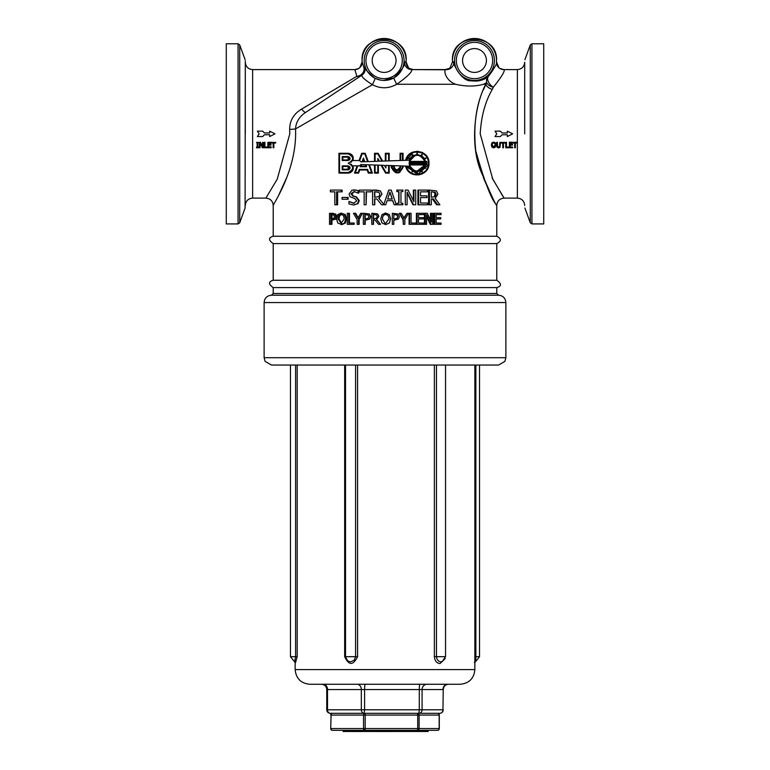 <?xml version="1.0" encoding="UTF-8"?>
<svg xmlns="http://www.w3.org/2000/svg" width="770" height="770" viewBox="0 0 770 770"><rect width="100%" height="100%" fill="white"/><g stroke="black" fill="none" stroke-linecap="round" stroke-linejoin="round"><path stroke-width="1.16" d="M486.938 365.047L487.689 365.047M352.236 190.094L356.394 190.094L352.073 190.094L349.06 194.03L349.984 196.687L354.951 198.641L356.731 200.893L353.507 203.338L348.954 201.442L348.954 203.886L353.651 205.032L357.424 203.694L358.743 200.585L355.865 196.889L352.901 196.109L351.033 193.828L353.998 191.528L358.185 193.116L358.185 190.787L358.733 190.787L358.733 193.116L358.185 193.116M348.156 165.868C350.687 167.186 350.687 168.505 348.156 169.823L342.217 169.823L342.217 165.868L348.156 165.868L349.782 166.724M348.156 169.236L348.156 166.464L342.804 166.464L342.804 169.236L348.156 169.236L349.513 168.13M348.156 173.096L338.944 173.096L338.944 153.288L348.156 153.288C352.265 153.923 353.882 156.349 352.997 160.555L359.061 160.555L361.698 153.288L365.201 153.288L368.233 161.613L374.528 161.402L374.528 153.288L378.137 153.288L382.651 161.113L385.337 161.017L385.337 153.288L389.197 153.288L389.197 160.882L400.073 160.506L400.073 153.288L403.047 153.288L403.047 160.401L405.597 160.314C408.533 146.858 429.564 149.659 429.006 163.192C429.554 176.734 408.543 179.526 405.597 166.07L403.047 165.983L403.047 167.225C399.139 174.8 395.231 174.8 391.304 167.225L391.304 166.127L394.279 166.127L394.279 167.225C396.213 170.969 398.148 170.969 400.073 167.225L400.073 165.877L389.197 165.502L389.197 173.096L385.587 173.096L381.034 165.213L378.388 165.126L378.388 173.096L374.528 173.096L374.528 164.992L369.398 164.809L372.411 173.096L368.301 173.096L367.175 169.987L359.734 169.987L358.599 173.096L354.489 173.096L357.136 165.829L352.997 165.829C353.882 170.035 352.265 172.461 348.156 173.096L349.821 172.827M364.788 153.885L362.112 153.885L359.667 160.612L360.918 161.873L362.064 161.835L363.45 158.033L364.807 161.738L367.608 161.642L364.788 153.885M348.156 153.885L339.541 153.885L339.541 172.499L348.156 172.499C354.113 169.4 354.113 166.291 348.156 163.192C354.113 160.093 354.113 156.984 348.156 153.885M409.139 163.384L425.117 163.384L409.139 162.999M425.079 163.981L409.178 163.981L425.079 163.981M409.178 162.403L425.079 162.403L409.178 162.403M384.403 165.329L381.737 165.242L385.924 172.499L388.6 172.499L388.6 165.483L385.924 165.386L385.924 167.976L384.403 165.329L385.924 167.976M378.388 161.257L378.388 160.632L378.388 161.257M362.708 161.806L364.181 161.758L363.45 159.765L362.708 161.806L363.45 159.765M365.23 164.665L361.717 164.539L361.14 166.127L365.769 166.127L365.23 164.665M377.791 165.098L375.115 165.011L375.115 172.499L377.791 172.499L377.791 165.098M379.418 161.228L381.978 161.132L377.791 153.885L375.115 153.885L375.115 161.373L377.791 161.286L377.791 158.408L379.418 161.228L377.791 158.408M368.753 164.79L365.875 164.684L366.616 166.724L360.293 166.724L361.092 164.52L359.6 165.829L357.771 165.829L355.336 172.499L358.185 172.499L359.32 169.39L367.588 169.39L368.724 172.499L371.564 172.499L368.753 164.79M426.311 162.018L425.627 162.018L425.627 164.366L426.311 164.366L426.311 162.018M400.669 160.487L402.45 160.42L402.45 153.885L400.669 153.885L400.669 160.487L402.45 160.42M385.924 160.997L388.6 160.901L388.6 153.885L385.924 153.885L385.924 160.997L388.6 160.901M402.45 165.964L400.669 165.897L400.669 167.225C398.34 171.729 396.011 171.729 393.682 167.225L393.682 166.724L391.901 166.724L391.901 167.225C395.424 174.03 398.947 174.03 402.45 167.225L402.45 165.964L400.669 165.897M424.915 164.963L409.342 164.963C414.587 173.106 419.785 173.106 424.915 164.963L416.955 171.181M409.342 161.421L424.915 161.421C419.785 153.278 414.587 153.278 409.342 161.421L415.059 155.482M408.668 168.418L408.369 167.899L409.553 167.225L409.091 166.195L406.214 166.099C409.168 178.717 428.928 175.964 428.418 163.192C428.938 150.429 409.159 147.657 406.214 160.295L409.091 160.189L409.553 159.159L408.369 158.485L408.668 157.966L409.852 158.649L412.585 155.915L411.902 154.741L412.412 154.443L413.095 155.617L416.83 154.616L416.83 153.259L417.427 153.259L417.427 154.616L421.161 155.617L421.835 154.443L422.355 154.741L421.671 155.915L424.405 158.649L425.579 157.966L425.877 158.485L424.703 159.159L425.521 161.421L426.907 161.421L426.907 164.963L425.521 164.963L424.703 167.225L425.877 167.899L425.579 168.418L424.405 167.735L421.671 170.468L422.355 171.652L421.835 171.941L421.161 170.767L417.427 171.768L417.427 173.125L416.83 173.125L416.83 171.768L413.095 170.767L412.412 171.941L411.902 171.652L412.585 170.468L409.852 167.735L408.668 168.418L408.369 167.899L409.553 167.225L409.091 166.195L406.214 166.099L417.792 174.463L428.274 164.924M348.156 156.56C350.687 157.879 350.687 159.198 348.156 160.516L342.217 160.516L342.217 156.56L348.156 156.56L349.782 157.407M348.156 157.147L342.804 157.147L342.804 159.929L348.156 159.929L348.156 157.147L349.513 158.254M425.521 164.963L425.156 166.214M425.579 168.418L424.405 167.735L423.279 169.169M422.441 169.929L421.671 170.468M421.835 171.941L421.161 170.767M416.83 171.768L413.095 170.767M412.412 171.941L411.902 171.652L412.585 170.468L409.852 167.735M424.915 161.421L423.895 158.947M422.807 157.571L421.45 156.474M420.199 155.819L417.003 155.203M409.342 164.963L411.459 168.823M412.855 169.939L414.077 170.574M391.901 167.225C395.424 174.03 398.947 174.03 402.45 167.225M357.771 165.829L355.336 172.499M367.588 169.39L368.724 172.499M353.045 169.747L350.369 172.605M348.156 153.288L349.811 153.557M350.254 153.731L353.045 156.637M365.201 153.288L368.233 161.613M378.137 153.288L382.651 161.113M389.197 160.882L400.073 160.506M403.047 160.401L405.597 160.314L408.706 154.809M410.872 153.095L412.595 152.21M416.936 151.315L418.062 151.344M421.7 152.229L423.596 153.23M425.579 154.837L427.186 156.878M428.101 158.639L429.006 163.192L428.139 167.667M424.559 172.461L421.748 174.135M418.918 174.934L405.597 166.07L403.047 165.983M388.6 165.483L385.924 165.386M334.834 191.836L330.369 191.836L330.369 190.094L341.226 190.094L341.226 191.836L336.625 191.836L336.625 204.772L334.834 204.772L334.834 191.836L331.495 191.836M341.226 191.836L342.121 191.836L342.121 190.094L341.226 190.094M350.783 171.691L351.467 171.113M352.073 170.363L352.775 168.399M352.775 167.292L352.073 165.329M351.467 164.578L350.783 164M350.783 162.383L351.467 161.806M352.073 161.055L352.775 159.092M352.775 157.985L352.073 156.021M351.467 155.27L350.783 154.693M363.45 158.033L364.807 161.738M348.156 159.929L349.513 158.822M372.844 190.094L380.236 190.873L381.939 194.078L378.83 198.381L383.855 204.406L388.706 190.094L391.227 190.094L396.261 204.772L394.173 204.772L392.815 200.662L387.108 200.662L385.751 204.772L381.574 204.772L376.848 198.93L374.788 198.93L374.788 204.772L372.593 204.772L372.593 190.094L376.434 190.094M371.082 191.836L371.371 190.094L371.082 191.836L366.106 191.836L366.106 204.772L364.152 204.772L364.152 191.836L359.763 191.836M364.152 191.836L359.234 191.836L359.234 190.094L371.082 190.094M358.733 190.787L354.036 189.834M356.24 190.094L358.185 190.787M400.968 203.27L402.845 203.27L402.845 204.772L397.099 204.772L397.099 203.27L398.985 203.27L398.985 191.595L396.848 191.595L396.848 190.094L402.845 190.094L402.845 191.595L400.968 191.595L400.968 203.27L402.479 203.27M413.336 200.527L413.336 190.094L415.723 190.094L415.723 204.772L413.567 204.772L407.099 192.115L407.099 204.772L405.28 204.772L405.28 190.094L408.052 190.094L413.923 201.711L413.923 190.094M405.28 204.772L405.28 190.094M426.137 197.592L420.526 197.592L420.526 203.03L427.466 203.03L427.466 204.772L417.937 204.772L417.937 190.094L427.466 190.094L427.466 191.836L420.526 191.836L420.526 195.85L426.137 195.85M349.782 159.669L348.156 160.516M423.231 157.157L424.405 158.649L425.579 157.966M421.161 155.617L421.835 154.443M424.703 159.159L425.521 161.421M413.095 155.617L413.837 155.261M412.585 155.915L411.902 154.741L412.412 154.443M409.852 158.649L411.036 157.138M412.768 152.778L406.214 160.295L409.091 160.189L409.553 159.159L408.369 158.485L408.668 157.966M425.704 163.288L425.627 164.366M360.918 164.51L359.6 165.829M365.875 164.684L366.616 166.724M362.112 153.885L359.667 160.612L360.918 161.873M359.734 169.987L358.599 173.096M403.047 167.225L399.572 172.576M398.485 172.942L391.304 167.225M369.398 164.809L372.411 173.096M394.279 167.225L395.347 169.477M397.022 170.122L400.073 167.225M400.073 165.877L389.197 165.502M350.129 167.976L349.984 168.601M349.214 169.516L348.156 169.823M361.717 164.539L361.14 166.127M400.669 167.225L399.649 169.689M399.043 170.17L398.514 170.449M397.31 170.719L396.271 170.603M449.17 68.434L445.204 69.598L446.513 69.598A7.334 7.334 90 0 0 453.828 61.802L452.519 61.821A22.003 22.003 0 0 1 473.829 38.51A22.003 22.003 0 0 1 496.448 61.821L496.448 61.821C497.661 62.514 495.004 67.356 488.478 76.355A7.334 4.168 -130.7 0 0 488.315 81.678A7.334 4.168 -130.7 0 0 493.339 87.183C502.05 76.269 505.524 70.407 503.772 69.598L517.363 69.598L517.363 198.102L504.119 198.102C499.672 198.544 497.228 200.989 496.785 205.446L496.785 236.246L273.215 236.246L273.215 205.446C272.176 205.629 297.413 169.997 295.536 128.908L372.401 84.719C380.592 88.906 388.706 88.752 396.733 84.267L395.559 84.921M286.575 177.86L278.509 195.599M273.774 204.454L273.215 205.446C272.772 200.989 270.328 198.544 265.881 198.102L277.219 179.189L289.789 133.855L289.664 129.418A7.334 0.51 177 0 0 295.536 128.908C295.93 122.132 299.318 116.617 305.709 112.353L361.861 75.2A7.334 7.334 56.5 0 0 364.788 66.807L363.796 67.375L362.16 61.821A22.003 22.003 0 0 1 383.46 38.51A22.003 22.003 0 0 1 406.079 61.821L404.452 61.802C405.723 64.353 402.209 69.714 393.903 77.876A7.334 0.674 -119.3 0 0 396.733 84.267C407.243 76.817 412.258 71.928 411.777 69.598L446.513 69.598C443.395 67.904 444.078 79.945 455.57 84.267C465.879 86.625 475.186 86.625 483.493 84.267L486.698 82.659L483.493 84.267L485.735 84.267C476.332 102.766 473.001 124.981 475.764 150.881C484.417 181.489 491.337 199.517 496.525 204.984C496.612 206.793 491.587 196.004 481.471 172.615C469.767 146.367 474.253 105.856 485.735 84.267A7.334 4.822 -155.2 0 0 492.348 89.349L493.339 87.183A7.334 5.169 -160.3 0 1 486.698 82.659A7.334 6.468 50.4 0 1 488.478 76.355C484.34 80.099 478.574 81.582 471.192 80.792C460.826 81.995 451.47 60.176 453.828 61.802M488.603 189.747L483.435 177.86M483.425 89.84L486.698 82.659M439.564 218.93L436.138 218.93L436.138 223.031L441.037 223.031L441.037 224.33L433.77 224.33L433.77 213.3L441.037 213.3L441.037 214.609L436.138 214.609L436.138 217.631L439.564 217.631M439.882 214.609L436.138 214.609M436.138 223.031L439.882 223.031M431.2 224.33L426.599 214.82L426.599 224.33L425.3 224.33L425.3 213.3L427.283 213.3L431.46 222.039L431.46 213.3L432.73 213.3L432.73 224.33L430.247 224.33L426.599 216.62M425.3 224.33L424.463 224.33L424.463 213.3L425.3 213.3M430.497 220.028L430.497 213.3L431.46 213.3M422.615 218.93L418.495 218.93L418.495 223.031L423.75 223.031L423.75 224.33L416.397 224.33L416.397 213.3L423.75 213.3L423.75 214.609L418.495 214.609L418.495 217.631L422.615 217.631M422.961 214.609L418.495 214.609M418.495 223.031L422.961 223.031M411.055 223.031L415.925 223.031L415.925 224.33L409.091 224.33L409.091 213.3L411.055 213.3L411.055 223.031L415.29 223.031M403.365 224.33L402.989 219.604L399.303 213.3L401.247 213.3L404.115 218.16L407.022 213.3L408.581 213.3L404.847 219.45L404.847 224.33L403.365 224.33L403.365 219.604L399.601 213.3M403.721 218.16L407.022 213.3M385.683 224.571L382.064 223.069L380.717 218.815L382.074 214.56L385.693 213.069L389.322 214.56L390.679 218.815L389.322 223.069L385.693 224.571M385 213.107L385.693 213.069L385 213.107M363.777 213.3L369.359 213.993L370.668 216.63L369.706 219.075L365.221 220.22L365.221 224.33L363.334 224.33L363.334 213.3L369.032 213.993L370.36 216.63L369.388 219.075L364.807 220.22L364.807 224.33M362.314 213.3L359.138 219.45L359.138 224.33L357.145 224.33L357.145 219.604L353.469 213.3L355.066 213.3L357.877 218.16L360.764 213.3L362.314 213.3L358.599 219.45L358.599 224.33M355.066 213.3L355.682 213.3L358.435 218.16M353.517 223.031L354.161 223.031L354.161 224.33L347.299 224.33L347.299 213.3L348.714 213.3L348.714 223.031L353.517 223.031L353.517 224.33M348.714 213.3L349.455 213.3L349.455 223.031M330.667 213.3L335.681 213.993L336.856 216.63M336.577 218.122L335.989 219.075L331.957 220.22L331.947 224.33L329.522 224.33L329.522 213.3L334.642 213.993L335.845 216.63L334.96 219.075L330.84 220.22L330.84 224.33M383.075 204.772L381.641 204.772M376.607 190.094L380.332 190.873L381.997 194.078L378.956 198.381L383.883 204.406M394.173 204.772L392.652 200.662L387.108 200.662M366.501 191.836L366.106 204.772M354.643 191.528L351.736 193.828L353.565 196.109L356.462 196.889L359.282 200.585L357.992 203.694L353.651 205.032M349.089 201.442L354.161 203.338M347.366 197.457L348.146 197.457L348.146 199.238L342.063 199.238L342.063 197.457L347.366 197.457L347.366 199.238M337.626 191.836L337.626 204.772L336.625 204.772M397.099 204.772L397.099 203.27M398.706 203.27L398.706 191.595M402.479 191.595L400.968 191.595M413.567 204.772L412.97 204.772L407.099 193.02M426.59 191.836L420.526 191.836M420.526 203.03L426.59 203.03M437.63 204.772L436.542 204.772L432.394 198.93L431.306 198.93L431.306 204.772L429.477 204.772L429.477 190.094L436.436 190.873L437.947 194.078L435.175 198.381L439.911 204.772L437.63 204.772L433.385 198.93L431.306 198.93M429.477 204.772L428.563 204.772L428.563 190.094L429.477 190.094M341.11 213.069L345.316 214.56L346.558 218.815L345.316 223.069L342.015 224.571L337.78 223.069L336.557 218.815L337.789 214.56L341.11 213.069L344.479 214.56L345.749 218.815L344.479 223.069L341.11 224.571M372.045 213.3L377.675 213.887L378.927 216.293L376.636 219.537L380.563 224.33L378.522 224.33L374.971 219.941L373.508 219.941L373.508 224.33L371.775 224.33L371.775 213.3L377.521 213.887L378.792 216.293L376.463 219.537L380.467 224.33M394.49 220.22L393.807 220.22L393.807 224.33L392.315 224.33L392.315 213.3L398.071 213.993L399.399 216.63L398.427 219.075L393.807 220.22M392.315 224.33L392.315 213.3M349.513 167.562L348.156 166.464M381.737 165.242L385.924 172.499M428.418 163.192L428.389 162.48M427.552 158.87L426.686 157.196M425.156 155.251L423.259 153.721M421.469 152.778L416.474 151.921M524.697 133.855L524.697 62.264C524.264 66.721 521.819 69.165 517.363 69.598M524.909 59.685L530.28 44.939L530.28 222.771L524.909 208.016M245.091 208.016L245.303 60.888L245.091 208.016L239.72 222.771L239.72 44.939L238.065 43.784L238.065 223.926L226.274 223.926L226.274 43.784L238.065 43.784M265.881 198.102L252.637 198.102L252.637 69.598C248.181 69.165 245.736 66.721 245.303 62.264L245.303 133.855M531.935 43.784L543.726 43.784L543.726 223.926L531.935 223.926L531.935 43.784L530.28 44.939M445.897 69.791L411.777 69.598A7.334 7.334 90 0 1 404.452 61.802M464.685 78.405L469.171 80.311M475.879 81.139L479.133 80.754M504.119 198.102L492.752 179.15L480.211 133.855C481.202 116.28 485.244 101.438 492.338 89.349M507.343 136.492L507.343 134.76L502.069 134.76L500.307 136.569L495.023 136.569L496.785 133.855L495.023 131.141L500.307 131.141L502.069 132.95L507.343 132.95L507.343 131.208M492.348 89.349L492.088 89.84M492.088 177.86L502.704 195.975M491.318 145.097L491.953 142.787L493.647 142.084L495.351 142.787L495.986 144.798L495.351 147.157L493.647 147.879L491.943 147.157L491.318 145.097L491.953 143.037L493.647 142.306L495.351 143.037L495.986 145.097M496.688 142.421L497.391 142.19L497.622 146.839L498.604 147.272L499.586 146.839L499.807 142.421L500.51 142.421L500.009 147.388L498.604 147.879L497.199 147.388L496.688 145.761L496.688 142.421L497.391 142.421M497.391 145.443L497.622 146.492L498.604 146.916L499.586 146.492L499.807 145.463M499.807 142.421L500.51 142.421M502.752 147.397L502.752 143.056L500.981 143.056L500.981 142.421L505.226 142.421L505.226 143.056L503.455 143.056L503.455 147.397M500.981 142.421L505.226 142.421M505.755 142.421L506.458 142.19L506.458 147.137L508.816 147.137L508.816 147.763L505.755 147.763L505.755 142.421L506.458 142.421M506.458 146.781L508.816 147.137M510.077 143.056L510.077 144.529L512.502 144.529L512.502 145.155L510.077 145.155L510.077 147.137L512.676 147.137L512.676 147.763L509.374 147.763L509.374 142.19L512.676 142.19L512.676 143.056L510.077 143.056L510.077 144.24L512.502 144.24L512.502 144.856M510.077 145.155L510.077 146.781L512.676 147.137M512.907 142.421L517.151 142.19L517.151 143.056L515.38 143.056L515.38 147.763L514.678 147.763L514.678 143.056L512.907 143.056L512.907 142.421L517.151 142.421M409.563 68.511L413.403 69.598L411.777 69.598M358.724 68.482L354.835 69.598L356.847 76.297L301.667 109.07A7.334 1.646 -123.5 0 0 305.709 112.353L361.861 75.2C361.361 76.711 364.874 79.888 372.401 84.719A7.334 0.732 117.3 0 0 374.952 78.213C367.704 72.245 364.316 68.443 364.788 66.807M393.903 77.876L383.787 80.427M380.236 80.041L374.952 78.213M360.899 75.835A7.334 5.457 -123.5 0 1 356.847 76.297A7.334 6.478 159.4 0 0 363.796 67.375A7.334 7.334 -123.5 0 1 360.899 75.835L339.734 89.84M269.692 136.492L269.692 134.76L269.692 136.569L274.977 133.855L269.692 131.141L269.692 132.95L269.692 131.208M257.373 136.569L259.134 133.855L257.373 131.141L259.134 133.855L257.373 136.569L262.657 136.569L264.418 134.76L269.692 134.76M301.667 109.07C293.668 113.864 289.674 120.64 289.664 129.418M256.468 147.224L257.142 146.868L257.142 142.97L256.468 142.421L258.508 142.421L257.844 142.97L257.844 146.868L258.508 146.868L258.508 147.763L256.468 147.763L257.142 147.224L257.142 142.97M256.468 142.421L258.508 142.421M260.039 143.162L260.039 147.763L259.384 147.763L259.384 142.421L260.375 142.421L262.503 146.656L262.503 142.421L263.157 142.421L263.157 147.763L262.368 147.763L260.039 143.162L260.039 147.397M259.384 142.421L260.375 142.19L262.503 146.319M262.503 142.421L263.157 142.421M264.226 142.421L264.928 142.19L264.928 147.137L267.286 147.137L267.286 147.763L264.226 147.763L264.226 142.421L264.928 142.421M264.928 146.781L267.286 147.137M267.844 142.421L271.146 142.19L271.146 143.056L268.547 143.056L268.547 144.24L270.973 144.24L270.973 145.155L268.547 145.155L268.547 146.781L271.146 146.781L271.146 147.763L267.844 147.763L267.844 142.421L271.146 142.421M273.148 147.397L273.148 143.056L271.377 143.056L271.377 142.421L275.622 142.421L275.622 143.056L273.851 143.056L273.851 147.397M271.377 142.421L275.622 142.421M496.785 293.457L498.546 295.218L271.454 295.218L273.215 293.457L273.215 287.595L496.785 287.595L496.785 293.457L273.215 293.457M264.12 357.713L265.082 361.351L271.454 365.047L498.546 365.047L504.918 361.351L505.88 357.713L264.12 357.713L264.12 302.552L505.88 302.552L505.88 357.713M396.04 60.503A11.916 11.916 0 0 1 384.124 72.418A11.916 11.916 0 0 1 372.199 60.503A11.916 11.916 0 0 1 384.124 48.587A11.916 11.916 0 0 1 396.04 60.503M486.409 60.503A11.916 11.916 0 0 1 474.484 72.418A11.916 11.916 0 0 1 462.568 60.503A11.916 11.916 0 0 1 474.484 48.587A11.916 11.916 0 0 1 486.409 60.503M509.374 142.421L512.676 142.421M503.455 143.056L503.455 147.763L502.752 147.763L502.752 143.056M257.844 142.97L257.844 147.224L258.508 147.224M268.547 145.155L268.547 147.137L271.146 147.137M268.547 143.056L268.547 144.529L270.973 144.529M273.851 143.056L273.851 147.763L273.148 147.763L273.148 143.056M495.254 145.097L493.657 147.263L492.049 145.097L492.482 143.48L493.657 142.922L494.821 143.48L495.254 145.097M492.049 144.798L493.657 146.906L495.254 144.798M507.343 132.95L507.343 131.141L512.628 133.855L507.343 136.569L507.343 134.76M495.023 136.569L496.785 133.855L495.023 131.141M269.692 132.95L264.418 132.95L262.657 131.141L257.373 131.141M436.138 217.631L440.709 217.631L440.709 218.93L436.138 218.93M434.79 224.33L434.79 213.3M418.495 217.631L423.404 217.631L423.404 218.93L418.495 218.93M417.061 224.33L417.061 213.3M409.592 224.33L409.592 213.3M389.119 218.815L385.703 223.3L385 223.233L382.276 218.815L383.2 215.484L385.703 214.339L388.195 215.484L389.119 218.815L388.128 215.484L385.693 214.339L383.239 215.484L382.334 218.815L385 223.233M385.693 223.3L389.033 218.815M385 214.397L385.703 214.339M368.82 216.678L368.185 218.305L364.807 218.969L364.807 214.57L368.012 214.994L368.82 216.678M365.221 214.57L365.221 218.969M359.138 219.45L358.599 219.45M334.45 216.678L333.872 218.305L330.84 218.969L330.84 214.57L333.718 214.994L334.45 216.678M331.947 214.57L331.947 218.969M333.102 213.3L332.014 213.3M387.656 198.997L389.957 192.096L392.267 198.997L387.656 198.997L392.123 198.997L389.851 192.096M385 201.085L388.783 190.094M376.848 198.93L374.567 198.93L374.567 204.772M379.86 194.233L379.013 196.542L374.567 197.303L374.567 191.788L378.917 192.288L379.86 194.233M374.788 191.788L374.788 197.303M397.099 191.595L397.099 190.094M420.526 195.85L427.003 195.85L427.003 197.592L420.526 197.592M418.63 204.772L418.63 190.094M436.099 194.233L435.339 196.542L431.306 197.303L431.306 191.788L435.252 192.288L436.099 194.233L435.05 194.233L434.222 192.288L435.252 192.288M431.306 197.303L435.339 196.542M434.309 196.542L435.05 194.233M434.222 192.288L431.306 191.788M344.286 218.815L341.12 223.3L337.972 218.815L338.819 215.484L341.12 214.339L343.43 215.484L344.286 218.815M342.015 214.339L339.772 215.484L338.944 218.815L341.572 223.271M345.316 214.56L344.479 214.56M377.242 216.418L376.597 218.151L373.267 218.719L373.267 214.57L376.53 214.946L377.242 216.418M373.508 214.57L373.508 218.719M374.971 219.941L373.267 219.941L373.267 224.33M397.849 216.678L397.214 218.305L393.807 218.969L393.807 214.57L397.041 214.994L397.849 216.678L396.8 214.994L393.807 214.57M393.807 218.969L397.214 218.305M396.964 218.305L397.589 216.678M496.785 280.261L273.215 280.261L273.215 243.58L496.785 243.58L496.785 280.261C501.674 283.716 501.674 286.161 496.785 287.595M309.819 684.26L460.181 684.26C469.094 683.394 473.983 678.505 474.849 669.592L295.151 669.592C296.017 678.505 300.906 683.394 309.819 684.26L323.333 684.26A5.284 4.177 -90 0 1 327.5 689.545L327.5 709.786L326.769 709.786A3.523 3.523 0 0 0 330.282 713.309L364.114 713.309A3.523 2.782 -90 0 1 361.332 709.786L327.5 709.786A3.523 2.782 90 0 0 330.282 713.309L411.238 713.309M418.832 713.309L439.718 713.309A3.523 3.263 -90 0 0 442.971 709.786L422.085 709.786A3.523 3.263 90 0 1 418.832 713.309L419.303 709.786L364.585 709.786L364.114 713.309L417.475 713.309A1.761 1.627 90 0 1 419.111 715.07L439.16 715.07A1.761 1.627 -90 0 0 437.533 713.309A1.761 1.761 0 0 1 439.295 715.07L439.295 728.564A1.761 1.761 0 0 1 437.533 730.326A1.761 1.627 -90 0 0 439.16 728.564L419.111 728.564L419.111 715.07L417.715 715.07L417.475 713.309M447.861 684.26L426.975 684.26A5.284 4.889 90 0 0 422.085 689.545L442.971 689.545A5.284 4.889 90 0 1 447.861 684.26L460.181 684.26M357.155 684.26A5.284 4.177 90 0 1 361.332 689.545L364.585 689.545L364.585 709.786L361.332 709.786L361.332 689.545L326.769 689.545C326.451 686.34 324.69 684.578 321.485 684.26L322.139 684.26M295.545 662.498L297.181 656.685L297.181 365.047M434.367 365.047L434.367 656.685C434.781 660.939 436.677 663.23 440.045 663.557L445.175 658.61M344.662 365.047L344.662 656.685C348.849 665.617 353.151 665.617 357.569 656.685L357.569 365.047M355.576 365.047L355.576 656.685L354.171 660.265L350.494 661.844L347.655 660.929L345.518 656.685L344.662 656.685M295.584 365.047L295.584 656.685L294.573 661.834L295.613 662.633L295.353 659.909M474.387 662.633L475.744 660.602L475.87 656.685L474.849 656.685M442.336 661.546L440.546 661.825L438.525 661.055L436.965 659.053L436.475 656.685L434.367 656.685M364.951 713.309L332.467 713.309A1.761 1.396 90 0 0 331.081 715.07L363.556 715.07A1.761 1.396 -90 0 1 364.951 713.309L365.182 715.07L417.715 715.07L417.715 728.564L365.182 728.564L364.951 730.326L437.533 730.326M391.497 730.326L391.497 731.5L428.13 731.5L428.13 730.326L427.35 730.326L427.35 731.5M422.335 730.326L422.335 731.5M424.049 731.5L424.049 730.326L422.884 730.326L422.884 731.5M424.049 730.326L424.828 730.326L424.828 731.5M424.828 730.326L426.099 730.326L426.099 731.5M377.791 730.326L377.252 730.326L377.791 730.326L377.791 731.5L377.252 731.5L383.441 731.5L383.479 730.326L384.856 730.326L384.856 731.5L391.497 731.5M386.954 731.5L386.954 730.326L385.192 730.326L385.192 731.5M389.533 731.5L389.533 730.326L388.783 730.326L388.783 731.5L389.533 731.5L389.543 730.326L390.178 730.326L390.178 731.5M361.64 730.326L361.034 730.326L361.034 731.5L367.059 731.5M361.034 730.326L364.98 730.326L364.98 731.5M354.2 730.326L354.2 731.5L360.986 731.5L360.986 730.326M357.415 731.5L357.415 730.326L355.23 730.326L355.23 731.5M357.415 730.326L358.089 730.326L358.089 731.5M343.824 731.5L343.824 730.326L343.122 730.326L343.122 731.5L347.578 731.5L347.578 730.326M371.958 731.5L371.958 730.326L366.645 730.326L366.645 731.5L377.213 731.5L377.213 730.326L376.097 730.326L376.097 731.5M382.902 730.326L383.441 730.326L383.441 731.5L384.856 731.5M416.021 731.5L416.021 730.326L405.02 730.326L405.02 731.5M348.204 730.326L347.645 730.326L348.204 730.326L348.204 731.5L347.645 731.5L354.7 731.5M353.007 731.5L353.007 730.326L350.311 730.326L350.311 731.5M371.958 730.326L372.247 731.5M383.441 731.5L382.902 731.5L383.441 731.5M379.937 731.5L379.937 730.326L382.295 730.326L382.295 731.5M397.869 731.5L397.869 730.326L395.828 730.326L395.828 731.5M397.869 730.326L399.12 730.326L399.12 731.5M399.12 730.326L399.919 730.326L399.919 731.5M402.614 731.5L402.614 730.326L401.786 730.326L401.786 731.5M332.467 730.326L364.951 730.326A1.761 1.396 -90 0 1 363.556 728.564L331.081 728.564A1.761 1.396 90 0 0 332.467 730.326A1.761 1.761 0 0 1 330.705 728.564L331.081 715.07L330.705 728.564M417.475 730.326L417.715 728.564L419.111 728.564A1.761 1.627 90 0 1 417.475 730.326M396.733 84.267L455.57 84.267M498.999 67.837L496.448 61.821A7.334 7.334 -101.4 0 0 503.772 69.598L499.663 68.347M496.448 61.821C499.509 31.82 449.459 31.82 452.519 61.821L450.065 67.76M413.403 69.598A7.334 7.334 90 0 1 406.079 61.821L408.447 67.673M252.637 69.598L354.835 69.598A7.334 7.334 101.4 0 0 362.16 61.821L359.773 67.693M361.861 75.2L305.709 112.353M494.407 60.503A19.924 19.924 0 0 0 464.522 43.245A19.924 19.924 0 0 0 464.522 77.76A19.924 19.924 0 0 0 494.407 60.503M404.048 60.503A19.924 19.924 0 0 0 374.153 43.245A19.924 19.924 0 0 0 374.153 77.76A19.924 19.924 0 0 0 404.048 60.503M402.286 60.503A18.162 18.162 0 0 1 375.038 76.23A18.162 18.162 0 0 1 375.038 44.776A18.162 18.162 0 0 1 402.286 60.503M492.646 60.503A18.162 18.162 0 0 1 465.407 76.23A18.162 18.162 0 0 1 465.407 44.776A18.162 18.162 0 0 1 492.646 60.503M336.808 216.63L335.845 216.63M335.681 213.993L334.642 213.993M335.989 219.075L334.96 219.075M357.992 203.694L357.424 203.694M359.282 200.585L358.743 200.585M356.462 196.889L355.865 196.889M353.565 196.109L352.901 196.109M351.736 193.828L351.033 193.828M339.772 215.484L338.819 215.484M338.944 218.815L337.972 218.815M345.316 223.069L344.479 223.069M346.558 218.815L345.749 218.815M420.016 684.26A5.284 0.712 90 0 0 419.303 689.545L364.585 689.545A5.284 0.712 90 0 1 365.307 684.26M419.303 689.545L422.085 689.545L422.085 709.786L419.303 709.786L419.303 689.545M443.231 689.545L442.971 709.786L443.231 689.545C443.549 686.34 445.31 684.578 448.515 684.26M345.518 365.047L345.518 656.685L357.569 656.685M290.473 365.047L290.473 656.685L297.181 656.685M479.527 365.047L479.527 656.685L475.87 656.685L475.87 365.047M445.541 365.047L445.541 656.685L436.475 656.685L436.475 365.047M362.535 730.326L362.535 731.5M345.432 730.326L345.432 731.5M409.457 730.326L409.457 731.5M420.738 730.326L420.738 731.5M363.556 715.07L365.182 715.07L365.182 728.564L363.556 728.564L363.556 715.07M330.84 715.07L330.705 715.07A1.761 1.761 0 0 1 332.467 713.309M439.16 715.07L439.16 728.564M245.091 59.685L239.72 44.939M531.935 223.926L530.28 222.771M239.72 222.771L238.065 223.926M406.088 61.821C409.149 31.82 359.099 31.82 362.16 61.821M505.88 302.552C505.447 298.096 503.003 295.651 498.546 295.218M264.12 302.552C264.553 298.096 266.998 295.651 271.454 295.218M252.637 198.102C248.181 198.544 245.736 200.989 245.303 205.446M517.363 198.102C521.819 198.544 524.264 200.989 524.697 205.446M273.215 236.246C268.326 237.68 268.326 240.124 273.215 243.58M496.785 243.58C501.511 241.135 501.511 238.69 496.785 236.246M273.215 280.261C268.326 281.685 268.326 284.13 273.215 287.595M439.718 713.309A3.523 3.523 0 0 0 443.231 709.786M326.769 689.545L326.769 709.786M474.849 669.592L474.849 365.047M295.151 669.592L295.151 662.085M290.473 656.685L294.592 661.834M479.527 656.685L475.436 661.834M445.541 656.685L442.221 661.594M404.847 731.5L404.847 730.326M421.95 731.5L421.95 730.326"/></g></svg>
